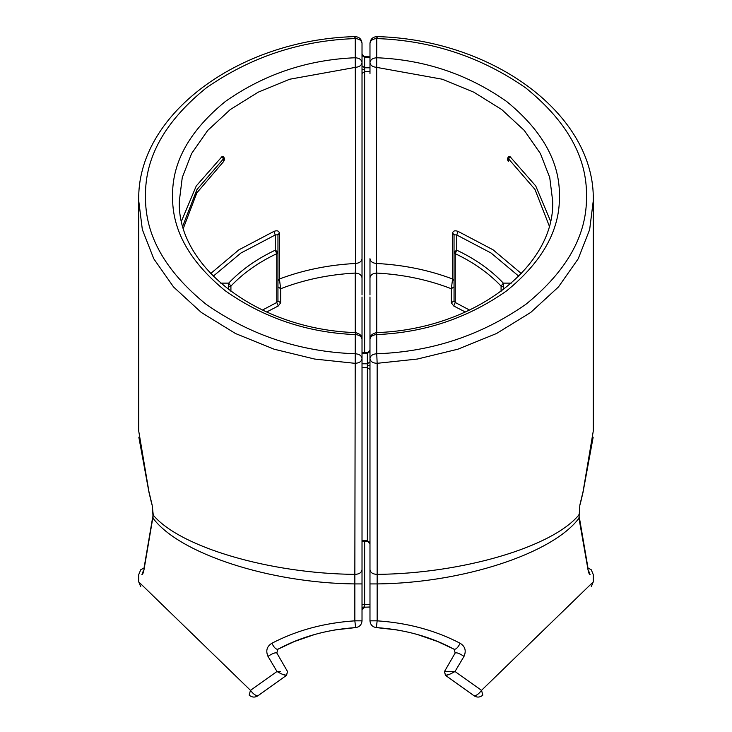 <?xml version="1.0" encoding="UTF-8"?>
<svg xmlns="http://www.w3.org/2000/svg" width="732" height="732" viewBox="0 0 732 732"><rect width="100%" height="100%" fill="white"/><g stroke="black" fill="none" stroke-linecap="round" stroke-linejoin="round"><path stroke-width="1.1" d="M508.319 157.911L508.292 161.424L507.358 159.375L507.798 157.883L508.621 156.639L510.048 156.657L535.742 185.965L550.455 220.945M369.98 544.169L367.363 540.664L362.02 540.408M362.02 367.61L367.363 367.61L367.363 363.786L369.98 361.873M369.98 542.586L367.363 540.664L367.363 367.61L369.98 369.523M369.98 349.887L367.363 353.382L369.98 351.47M369.98 55.476L369.98 43.362C370.41 40.48 372.661 38.878 376.742 38.576C431.569 40.47 481.263 56.931 525.805 87.968C566.916 121.283 587.137 157.353 586.488 196.167C587.137 234.981 566.916 271.041 525.805 304.366C481.263 335.402 431.569 351.863 376.742 353.757L377.154 363.31C372.835 363.173 370.438 361.581 369.98 358.543L369.98 620.837C370.355 624.744 372.478 626.995 376.358 627.589C405.043 629.566 430.965 636.785 454.105 649.238L437.663 641.534L417.359 634.498M521.303 273.53L493.103 249.832L458.104 231.404C454.965 230.241 453.135 230.79 452.605 233.069L452.605 279.002C428.714 270.017 403.268 264.838 376.275 263.465L376.742 38.576C376.989 36.005 377.126 36.005 377.154 38.586M481.528 690.34L482.836 695.126C479.808 697.623 476.715 697.715 473.558 695.4C475.718 696.187 478.371 694.503 481.528 690.34L593.249 581.903L481.528 690.34L455.011 671.5L464.015 656.366C466.43 650.721 465.131 646.356 460.126 643.263C435.266 630.316 407.605 622.841 377.154 620.837L377.154 583.926L369.98 583.926M369.98 620.837L377.154 620.837L376.358 627.589L397.284 629.95M376.275 334.588C376.312 332.008 376.468 332.008 376.742 334.579C372.661 334.881 370.41 336.473 369.98 339.364L369.98 358.543C370.41 355.651 372.661 354.059 376.742 353.757L376.742 334.579C424.652 332.63 467.958 318.054 506.663 290.833C542.394 261.644 559.989 230.095 559.422 196.167C559.989 162.239 542.394 130.689 506.663 101.501C467.958 74.28 424.652 59.695 376.742 57.755C372.661 58.057 370.41 59.658 369.98 62.54L369.98 73.52M369.98 293.038L369.98 258.689C370.346 261.425 372.442 263.017 376.275 263.465L376.742 273.073C403.195 274.509 428.055 279.734 451.333 288.737L454.041 286.825M376.953 36.6C372.734 36.902 370.41 39.162 369.98 43.362L369.98 62.54C370.346 65.276 372.442 66.868 376.275 67.317L442.32 79.23L473.824 92.195L501.713 109.553L524.277 130.424L540.399 153.546L549.732 177.492L552.66 200.952C555.341 266.567 473.769 329.492 376.413 332.603M369.98 400.624L369.98 296.963M369.98 294.941L369.98 293.349M369.98 275.205L369.98 271.343M369.98 560.145L369.98 569.78M458.104 231.404L456.741 234.972L454.041 234.752L454.041 300.889L455.24 302.481L455.24 253.684C473.54 262.358 488.82 273.164 501.081 286.102L501.081 291.336M579.104 514.239L578.719 515.163C552.01 547.188 462.112 573.595 377.154 574.373L377.154 583.926C462.331 583.075 552.459 553.731 578.966 518.219L579.845 505.126L583.111 491.392L593.249 431.212L593.249 200.952L589.663 229.574L578.216 258.799L558.424 286.999L530.737 312.427L496.516 333.518L457.903 349.191L417.35 359.046L377.154 363.31L377.154 574.373C372.835 574.227 370.438 572.634 369.98 569.597M588.501 570.438L590.056 574.556C594.32 574.556 594.32 574.556 590.056 574.556C589.141 574.419 588.354 572.168 587.686 567.794L588.016 569.844M579.845 505.126L578.966 518.219L587.686 567.794M460.126 643.263C457.994 647.536 455.99 649.531 454.105 649.238L455.185 652.99C456.612 652.34 459.559 653.466 464.015 656.366L455.011 671.5C450.61 674.053 447.435 675.343 445.486 675.352L473.558 695.4L445.486 675.352L449.457 674.328M455.185 652.99L444.434 671.619L445.486 675.352L444.534 671.583L451.461 671.528M511.293 283.128L503.332 283.128L501.081 286.102L503.332 286.953L503.332 283.128C490.87 269.98 475.333 259 456.741 250.179L455.24 253.684L454.041 252.092L456.741 250.179L456.741 234.972L491.044 253.007L518.732 276.165M455.011 671.5L444.434 671.619M454.041 280.685L452.605 279.002L451.333 288.737L451.333 302.81L453.739 305.985L465.36 312.015M369.98 277.849C370.41 274.967 372.661 273.375 376.742 273.073L376.742 332.584M579.241 516.801L587.75 566.568M583.029 492.224L583.111 491.392M223.681 157.911L223.708 161.424L224.642 159.375L224.202 157.883L223.379 156.639L221.952 156.657L196.258 185.965L181.545 220.945M210.697 273.53L238.897 249.832L273.896 231.404C277.035 230.241 278.865 230.79 279.395 233.069L279.395 279.002C303.286 270.017 328.732 264.838 355.725 263.465L355.258 273.073C359.339 273.375 361.59 274.967 362.02 277.849L362.02 55.476L364.637 57.389L362.02 53.884M355.725 334.588C355.688 332.008 355.532 332.008 355.258 334.579C359.339 334.881 361.59 336.473 362.02 339.364L362.02 569.597C361.562 572.634 359.165 574.227 354.846 574.373L354.846 583.926L362.02 583.926L362.02 620.837L354.846 620.837L355.642 627.589C326.957 629.566 301.035 636.785 277.895 649.238L276.815 652.99C275.388 652.34 272.441 653.466 267.985 656.366L276.989 671.5L267.985 656.366C265.57 650.721 266.869 646.356 271.874 643.263C296.735 630.316 324.395 622.841 354.846 620.837L354.846 583.926C269.669 583.075 179.541 553.731 153.034 518.219L152.897 514.239L153.281 515.163C179.99 547.188 269.888 573.595 354.846 574.373L355.258 334.579C307.349 332.63 264.042 318.054 225.337 290.833C189.606 261.644 172.011 230.095 172.578 196.167C172.011 162.239 189.606 130.689 225.337 101.501C264.042 74.28 307.349 59.695 355.258 57.755L355.725 263.465C359.558 263.017 361.654 261.425 362.02 258.689L362.02 43.362L362.02 258.689L362.02 73.52L364.637 71.608L364.637 67.783L369.98 67.783M369.98 607.011L364.637 607.194L364.637 604.495L362.02 604.495M364.637 607.194L362.02 609.902M354.846 38.586C354.874 36.005 355.011 36.005 355.258 38.576C300.431 40.47 250.737 56.931 206.195 87.968C165.084 121.283 144.863 157.353 145.512 196.167C144.863 234.981 165.084 271.041 206.195 304.366C250.737 335.402 300.431 351.863 355.258 353.757C359.339 354.059 361.59 355.651 362.02 358.543C361.562 361.581 359.165 363.173 354.846 363.31L314.65 359.046L274.097 349.191L235.484 333.518L201.263 312.427L173.576 286.999L153.784 258.799L142.337 229.574L138.751 200.952L138.751 431.212L148.889 491.392L152.155 505.126L153.281 515.163L143.984 569.844M367.409 352.586L362.02 352.851L362.02 296.963M362.02 293.038L362.02 271.343M362.02 620.837C361.645 624.744 359.522 626.995 355.642 627.589L334.716 629.95M250.472 690.34C253.629 694.503 256.282 696.187 258.442 695.4C255.285 697.715 252.192 697.623 249.164 695.126L250.472 690.34L138.751 581.903L250.472 690.34L276.989 671.5C281.39 674.053 284.565 675.343 286.514 675.352L258.442 695.4L286.514 675.352L287.466 671.583L286.56 675.334L282.543 674.328M362.02 569.597L362.02 583.926M362.02 560.145L362.02 569.78M362.02 294.941L362.02 293.349M369.98 57.645L364.637 57.389L364.637 67.783L362.02 65.871L362.02 62.54C361.59 59.658 359.339 58.057 355.258 57.755L355.258 38.576C359.339 38.878 361.59 40.48 362.02 43.362C361.59 39.162 359.266 36.902 355.047 36.6M273.896 231.404L275.259 234.972L277.959 234.752L277.959 300.889L276.76 302.481L276.76 253.684C258.46 262.358 243.18 273.164 230.919 286.102L230.919 291.336M143.499 570.438L141.944 574.556C137.68 574.556 137.68 574.556 141.944 574.556C142.859 574.419 143.646 572.168 144.314 567.794M276.815 652.99L287.566 671.619M271.874 643.263C274.006 647.536 276.01 649.531 277.895 649.238L294.337 641.534L314.641 634.498M220.707 283.128L228.668 283.128L230.919 286.102L228.668 286.953L228.668 283.128C241.13 269.98 256.667 259 275.259 250.179L276.76 253.684L277.959 252.092L275.259 250.179L275.259 234.972L240.956 253.007L213.268 276.165M277.959 280.685L279.395 279.002L280.667 288.737L277.959 286.825M276.989 671.5L280.539 671.528M152.759 516.801L144.058 567.95L140.727 569.771L138.751 574.556L138.751 581.903L140.727 586.689M152.897 514.239L152.155 505.126M148.971 492.224L148.889 491.392M549.229 225.859L534.936 189.368L508.575 158.881L510.048 156.657M369.98 365.698L367.409 365.698M503.332 289.643L503.332 286.953M469.578 310.075L455.24 302.481L453.739 305.985M452.605 233.069L454.041 234.752M454.041 300.889L451.333 302.81M362.02 353.648L367.363 353.382L367.363 363.786L362.02 363.786M182.716 226.124L196.99 189.496L223.425 158.881L221.952 156.657M364.591 69.696L362.02 69.696M364.591 606.407L362.02 608.319M228.668 289.643L228.668 286.953M362.02 62.54C361.654 65.276 359.558 66.868 355.725 67.317L289.68 79.23L258.176 92.195L230.287 109.553L207.723 130.424L191.601 153.546L182.268 177.492L179.34 200.952C176.659 266.576 258.24 329.492 355.587 332.603M355.258 332.584L355.258 273.073C328.805 274.509 303.945 279.734 280.667 288.737L280.667 302.81L278.261 305.985L266.64 312.015M262.422 310.075L276.76 302.481L278.261 305.985M279.395 233.069L277.959 234.752M277.959 300.889L280.667 302.81M369.98 71.608L364.637 71.608L364.637 352.723M364.637 541.323L364.637 604.495L369.98 604.303M362.02 541.195L367.409 541.46M587.796 566.925L587.942 567.95L591.273 569.771L593.249 574.556L593.249 581.903L591.273 586.689M377.035 36.6C494.118 39.665 595.747 115.436 593.249 200.952M376.513 332.603C371.938 333.765 369.761 336.015 369.98 339.364M580.202 504.238L583.047 492.178L593.158 437.205M183.421 228.119L196.853 192.845L223.708 161.424M354.965 36.6C237.882 39.665 136.253 115.436 138.751 200.952M355.487 332.603C360.062 333.765 362.239 336.015 362.02 339.364M151.799 504.238L148.953 492.178L138.842 437.205M144.222 566.833L144.332 565.946M369.98 56.858L364.591 56.593"/></g></svg>
